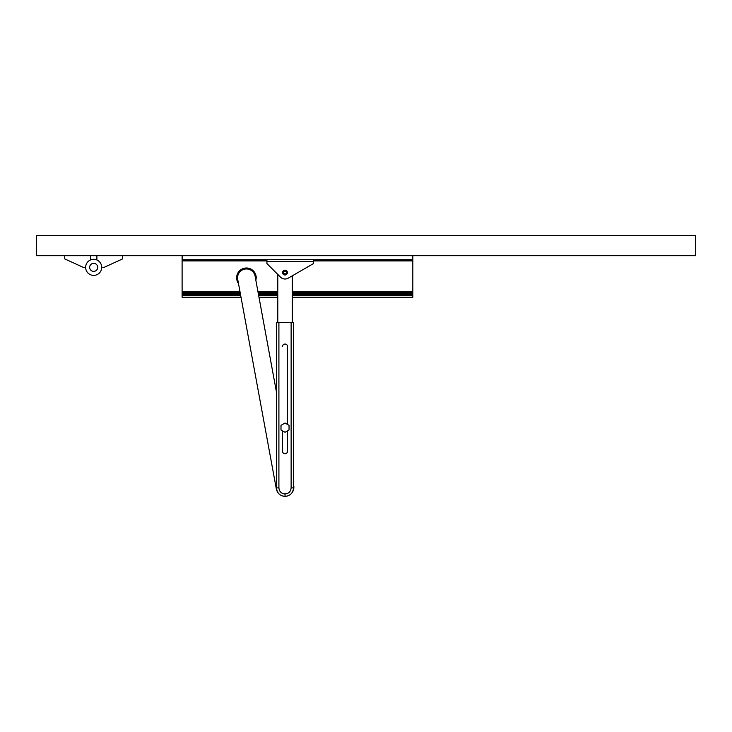 <?xml version="1.0" encoding="UTF-8"?>
<svg xmlns="http://www.w3.org/2000/svg" width="732" height="732" viewBox="0 0 732 732"><rect width="100%" height="100%" fill="white"/><g stroke="black" fill="none" stroke-linecap="round" stroke-linejoin="round"><path stroke-width="1.1" d="M277.803 492.407A8.839 8.839 0 0 1 276.33 488.921L237.726 279.414A8.839 8.839 0 0 1 244.817 269.111A8.839 8.839 0 0 1 255.029 275.772L276.495 392.297M293.541 484.776L293.797 486.149A8.839 8.839 0 0 1 292.095 492.636M292.251 291.867L412.83 291.867L412.83 294.264L292.251 294.264M240.288 293.395L182.103 293.395L182.103 291.867L240.005 291.867M237.726 279.404A8.839 8.839 0 0 1 246.419 268.955A8.839 8.839 0 0 1 255.184 276.632M238.01 281.015A9.004 9.004 0 0 1 246.419 268.8A9.004 9.004 0 0 1 255.422 277.922M236.985 280.475A9.809 9.809 0 0 0 238.476 283.549L237.058 280.731L236.61 277.803C237.195 271.837 240.462 268.571 246.419 267.994C252.375 268.571 255.642 271.837 256.227 277.803L255.88 280.393M257.993 291.867L277.785 291.867M313.561 260.921L412.83 260.921L412.83 255.688M412.83 259.714L182.103 259.714L182.103 255.688L182.103 260.921L266.933 260.921M412.83 291.867L412.83 260.921M182.103 291.867L182.103 260.921M256.227 277.803A9.809 9.809 0 0 0 243.573 268.415M243.216 268.534A9.809 9.809 0 0 0 237.36 274.043M237.186 274.491A9.809 9.809 0 0 0 236.903 275.424M236.802 275.891A9.809 9.809 0 0 0 236.61 277.803M412.83 294.886L412.83 260.72M182.103 260.72L182.103 294.886M278.91 322.51L276.495 322.519L276.495 487.878C277.007 493.057 279.844 495.903 285.023 496.406L285.023 493.981C281.308 493.615 279.276 491.584 278.91 487.869L278.91 322.51L291.126 322.51L291.126 487.869C290.769 491.584 288.728 493.615 285.023 493.981M291.126 487.869L293.541 487.878L293.541 322.519L291.126 322.51M282.451 346.62L282.451 346.629A2.571 2.571 -0 0 1 285.023 344.058A2.571 2.571 -0 0 0 282.451 346.62M282.451 451.132L282.451 430.828L282.451 451.132A2.571 2.571 -0 0 0 285.023 453.703A2.571 2.571 -0 0 0 287.594 451.132L287.594 430.828M287.594 424.505L287.594 346.62A2.571 2.571 -0 0 0 285.023 344.049A2.571 2.571 -0 0 1 287.594 346.629M276.495 487.887L276.495 487.887C277.007 493.057 279.844 495.893 285.023 496.397L285.023 496.406C279.844 495.903 277.007 493.057 276.495 487.887L278.91 487.869M241.002 297.256L182.103 297.256L182.103 293.395M292.251 297.256L412.83 297.256L412.83 294.264M258.277 293.395L277.785 293.395M292.251 293.395L412.83 293.395M277.785 274.427L277.785 322.51M313.561 263.529L313.561 259.723L266.933 259.723L266.933 263.575L280.484 277.126A6.432 6.432 0 0 0 288.243 278.151L313.561 263.529L292.251 275.836L292.251 322.51M289.039 429.977L285.023 432.31L280.997 429.986L285.023 432.301L289.039 429.977L289.039 425.338L285.023 423.014L280.997 425.338L280.997 429.977M282.607 272.588A2.416 2.416 0 0 1 285.023 270.172A2.416 2.416 0 0 1 287.429 272.588A2.416 2.416 0 0 1 285.023 274.994A2.416 2.416 0 0 1 282.607 272.588M282.845 272.588A2.169 2.169 0 0 1 285.023 270.41A2.169 2.169 0 0 1 287.191 272.588A2.169 2.169 0 0 1 285.023 274.756A2.169 2.169 0 0 1 282.845 272.588M283.613 272.588A1.409 1.409 0 0 0 285.023 273.988A1.409 1.409 0 0 0 286.422 272.588A1.409 1.409 0 0 0 285.023 271.179A1.409 1.409 0 0 0 283.613 272.588M85.635 267.345L83.228 267.345L64.736 258.908L64.736 255.688M695.4 255.688L695.4 235.594L36.6 235.594L36.6 255.688L695.4 255.688M90.466 255.688L90.466 259.979M96.889 255.688L96.889 259.979A8.043 8.043 0 0 0 93.678 259.311A8.043 8.043 0 0 1 101.721 267.345A8.043 8.043 0 0 1 93.678 275.388A8.043 8.043 0 0 0 101.721 267.345L104.127 267.345L122.619 258.908L122.619 255.688M93.678 275.388A8.043 8.043 0 0 1 85.635 267.345A8.043 8.043 0 0 1 93.678 259.311A8.043 8.043 0 0 1 101.721 267.345A8.043 8.043 0 0 1 93.678 275.388M412.83 293.02L292.251 293.02M277.785 293.02L258.204 293.02M240.224 293.02L182.103 293.02M412.83 292.59L292.251 292.59M277.785 292.59L258.122 292.59M240.142 292.59L182.103 292.59M412.83 260.116L313.561 260.116M266.933 260.116L182.103 260.116M412.83 292.965L292.251 292.965M277.785 292.965L258.195 292.965M240.215 292.965L182.103 292.965M293.541 487.887C293.038 493.057 290.201 495.903 285.023 496.406C290.192 495.893 293.038 493.057 293.541 487.878C293.038 493.057 290.192 495.903 285.023 496.406M412.83 295.335L292.251 295.335M277.785 295.335L258.634 295.335M240.645 295.335L182.103 295.335M277.785 294.264L258.433 294.264M240.453 294.264L182.103 294.264M266.933 261.736L313.561 261.736M412.583 259.714L412.583 255.688M182.35 259.714L182.35 255.688M93.678 271.371A4.017 4.017 0 0 1 89.661 267.345A4.017 4.017 0 0 1 93.678 263.328A4.017 4.017 0 0 1 97.695 267.345A4.017 4.017 0 0 1 93.678 271.371M277.785 297.256L258.982 297.256"/></g></svg>
